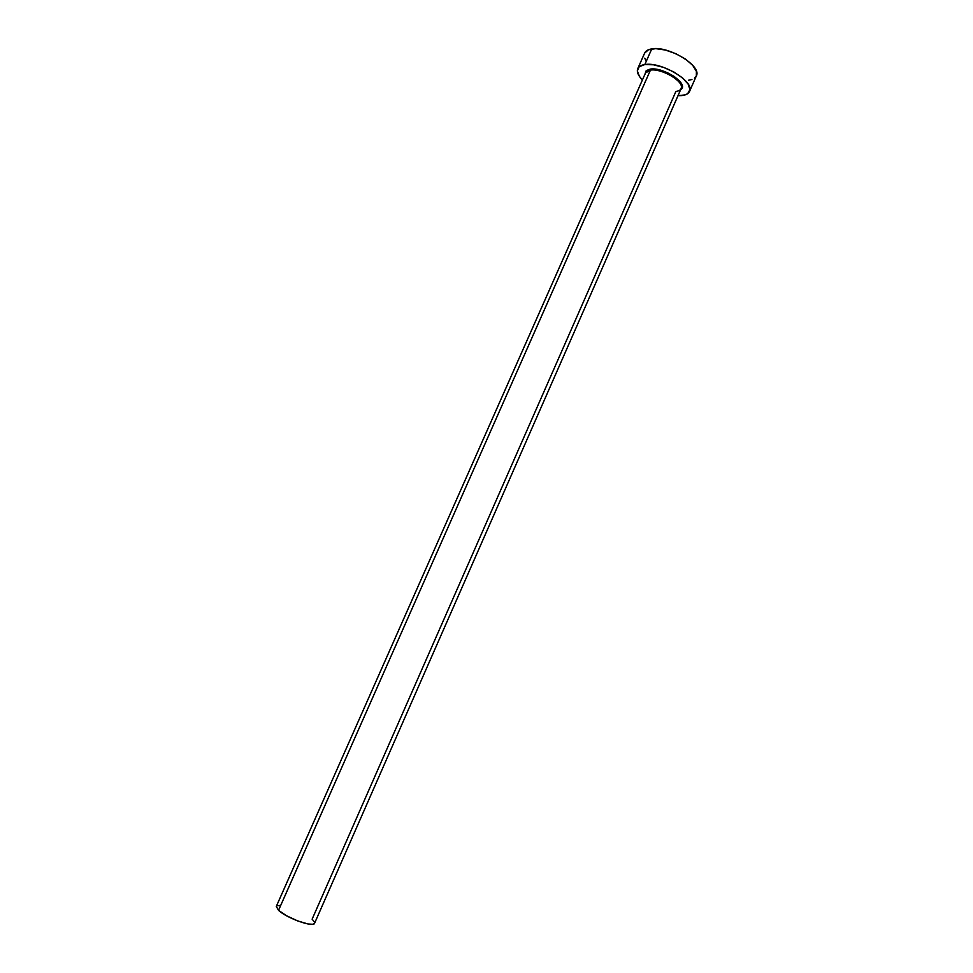 <?xml version="1.0" encoding="UTF-8"?>
<svg xmlns="http://www.w3.org/2000/svg" width="973" height="973" viewBox="0 0 973 973"><rect width="100%" height="100%" fill="white"/><g stroke="black" fill="none" stroke-linecap="round" stroke-linejoin="round"><path stroke-width="1.46" d="M644.917 74.289L646.206 70.628L650.244 69.107L650.438 70.117C647.215 70.603 645.476 71.905 645.245 74.033M680.711 89.54L681.112 88.604C685.065 82.073 661.883 68.025 650.438 70.117L278.533 910.327C286.439 918.05 313.756 927.828 314.571 923.28L312.686 924.277L308.064 923.985L297.726 920.945L286.585 915.788L278.533 910.327L650.438 70.117L645.525 72.914L276.308 906.41L278.533 910.327L276.296 906.435M689.553 91.401L696.34 75.906C702.275 66.152 668.451 45.488 651.764 48.893L644.819 64.559C661.421 61.396 695.342 81.951 689.529 91.438C688.458 93.736 685.892 95.111 681.854 95.573L678.011 95.682L685.187 94.892L687.704 93.639L689.954 89.625L688.166 84.116L682.547 77.925L673.936 72.038L663.671 67.417L653.43 64.777L644.819 64.559L651.764 48.893C648.03 49.489 645.658 50.9 644.637 53.114L637.765 68.597C638.75 66.444 641.11 65.106 644.819 64.559L639.188 66.723L637.327 70.92L639.456 76.453L642.399 79.968C638.093 75.541 636.549 71.747 637.765 68.597M314.51 922.063L312.126 919.169L675.907 91.438C679.3 91.024 681.136 89.698 681.392 87.485C682.803 80.443 661.044 68.195 650.438 70.117L650.244 69.107L653.102 68.974L659.937 70.02L667.344 72.647L674.18 76.441L679.336 80.808L682.049 85.052L681.915 88.519L680.504 89.99M688.592 80.224L691.937 79.494M694.479 78.181L696.121 76.356M696.327 75.943L696.413 71.382L692.703 65.325L685.491 59.098L675.882 53.71L665.423 50.037L655.778 48.65L648.492 49.757L644.637 53.114M644.734 58.185L646.254 61.117M277.025 905.729L280.516 905.401M650.244 69.107C662.844 66.784 687.923 82.9 681.55 89.066M645.111 73.839L645.525 72.914M681.112 88.604L314.571 923.28"/></g></svg>
